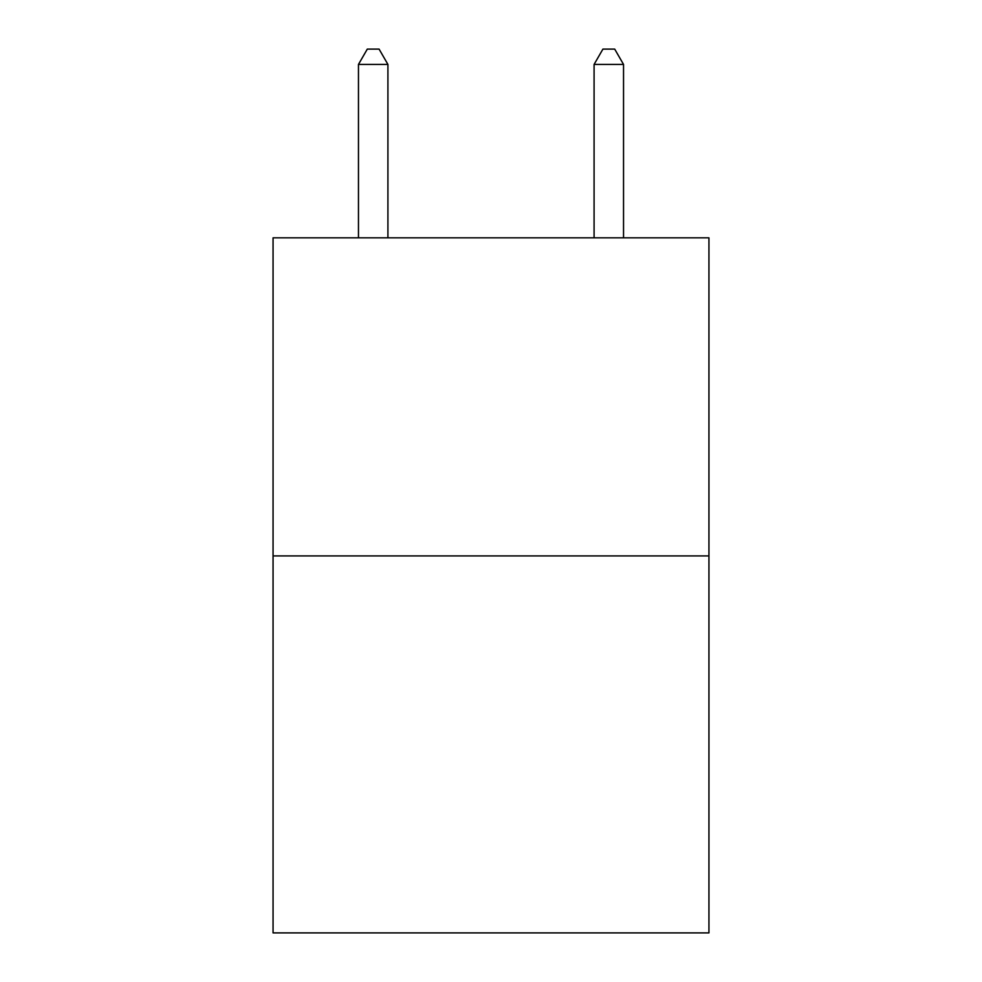 <?xml version="1.0" encoding="UTF-8"?>
<svg xmlns="http://www.w3.org/2000/svg" width="982" height="982" viewBox="0 0 982 982"><rect width="100%" height="100%" fill="white"/><g stroke="black" fill="none" stroke-linecap="round" stroke-linejoin="round"><path stroke-width="1.47" d="M708.943 555.91L708.943 237.828L273.057 237.828L273.057 932.9L708.943 932.9L708.943 555.91L273.057 555.91M387.915 237.828L387.915 64.419L358.467 64.419L358.467 237.828M358.467 64.419L367.305 49.1L379.077 49.1L387.915 64.419M623.533 237.828L623.533 64.419L594.085 64.419L594.085 237.828M594.085 64.419L602.923 49.1L614.695 49.1L623.533 64.419"/></g></svg>
